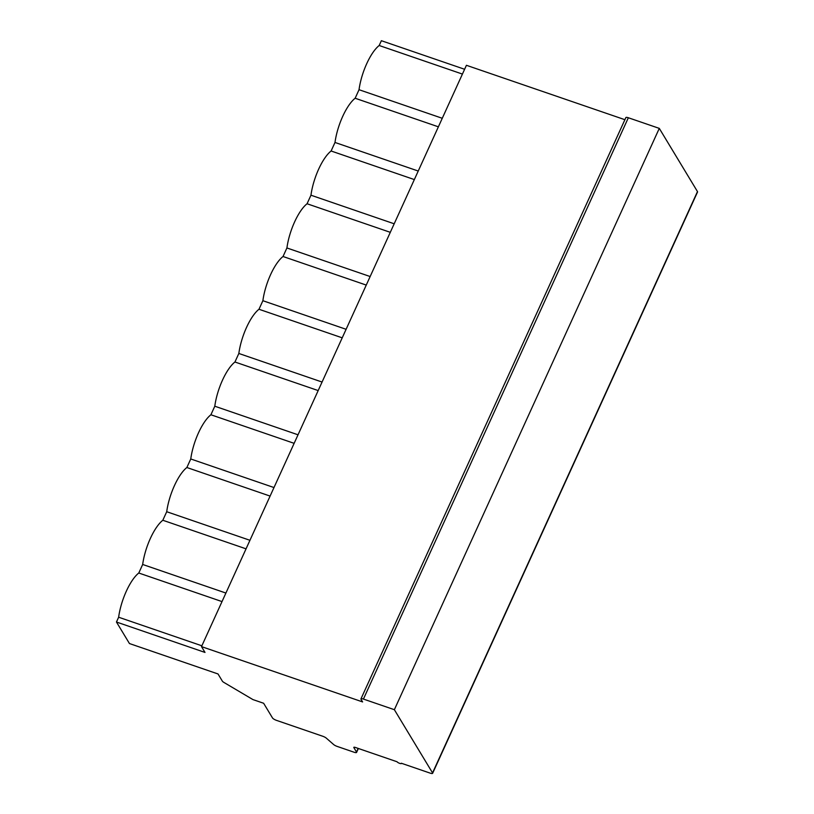 <?xml version="1.0" encoding="UTF-8"?>
<svg xmlns="http://www.w3.org/2000/svg" width="814" height="814" viewBox="0 0 814 814"><rect width="100%" height="100%" fill="white"/><g stroke="black" fill="none" stroke-linecap="round" stroke-linejoin="round"><path stroke-width="1.22" d="M624.898 119.699L466.422 65.293L201.496 646.611L205.006 652.431L116.453 622.018L118.641 617.226A34.799 11.864 -71.1 0 1 138.787 573.015L142.674 564.468A34.799 11.864 -71.1 0 1 162.82 520.258L166.717 511.721A34.799 11.864 -71.1 0 1 186.864 467.511L190.761 458.974A34.799 11.864 -71.1 0 1 210.907 414.764L214.794 406.217A34.799 11.864 -71.1 0 1 234.941 362.006L238.838 353.469A34.799 11.864 -71.1 0 1 258.984 309.259L262.881 300.712A34.799 11.864 -71.1 0 1 283.028 256.502L286.915 247.965A34.799 11.864 -71.1 0 1 307.061 203.754L310.958 195.207A34.799 11.864 -71.1 0 1 331.105 150.997L335.002 142.46A34.799 11.864 -71.1 0 1 355.148 98.25L359.035 89.713A34.799 11.864 -71.1 0 1 379.182 45.503L381.369 40.7L464.601 69.271M116.453 622.018L129.457 643.548L218.02 673.961L222.364 681.155A3.602 0.926 -155.5 0 0 223.962 682.468L252.951 699.592L263.624 703.255L272.507 717.958A3.602 0.926 -155.5 0 0 276.506 720.37L322.812 736.273A3.602 0.926 24.5 0 1 326.333 738.166L333.608 744.515A3.602 0.926 -155.5 0 0 337.138 746.407L354.1 752.238A3.602 0.926 -155.5 0 0 356.583 752.411A3.602 0.926 -155.5 0 0 356.501 752.014L353.856 747.628A2.401 0.621 24.5 0 1 353.805 747.364A2.401 0.621 24.5 0 1 355.453 747.476L397.069 761.772A2.401 0.621 -155.5 0 0 399.348 763.237A2.401 0.621 -155.5 0 0 401.383 763.491A2.401 0.621 -155.5 0 0 401.343 763.237L430.148 773.127A3.602 0.926 -155.5 0 0 432.631 773.3L697.547 191.982A3.602 0.926 -155.5 0 0 697.476 191.585L659.289 128.378L628.347 117.755A3.602 0.926 -155.5 0 0 625.864 117.582L360.948 698.9A3.602 0.926 -155.5 0 0 361.019 699.297L362.606 701.922L201.496 646.611M379.182 45.503L462.413 74.074M432.631 773.3A3.602 0.926 -155.5 0 0 432.549 772.903L394.363 709.696L363.42 699.073A3.602 0.926 -155.5 0 0 360.948 698.9M118.641 617.226L201.862 645.797M138.787 573.015L222.008 601.587M142.674 564.468L225.905 593.05M162.82 520.258L246.052 548.84M166.717 511.721L249.949 540.293M186.864 467.511L270.095 496.082M190.761 458.974L273.982 487.545M210.907 414.764L294.139 443.335M214.794 406.217L298.026 434.798M234.941 362.006L318.172 390.578M238.838 353.469L322.069 382.041M258.984 309.259L342.216 337.83M262.881 300.712L346.103 329.294M283.028 256.502L366.259 285.083M286.915 247.965L370.146 276.536M307.061 203.754L390.293 232.326M310.958 195.207L394.19 223.789M331.105 150.997L414.336 179.579M335.002 142.46L418.223 171.032M355.148 98.25L438.38 126.821M359.035 89.713L442.267 118.284M659.289 128.378L394.363 709.696M358.15 748.402L356.501 752.014M697.476 191.585L432.549 772.903M628.347 117.755L363.42 699.073M358.374 748.483L356.583 752.411"/></g></svg>
